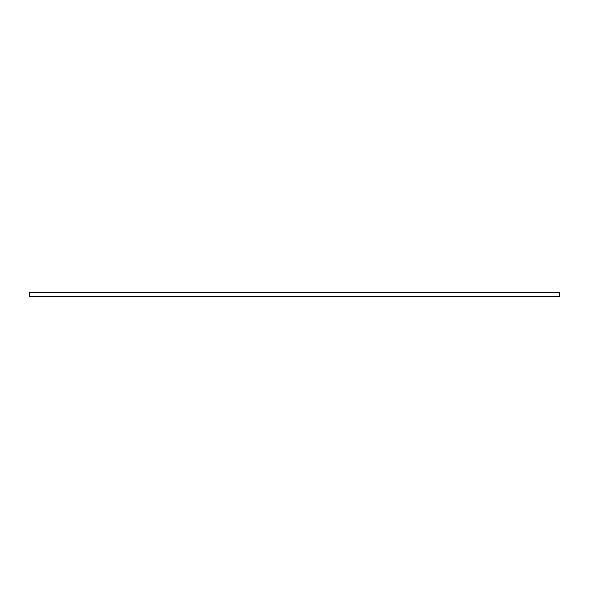 <?xml version="1.0" encoding="UTF-8"?>
<svg xmlns="http://www.w3.org/2000/svg" width="589" height="589" viewBox="0 0 589 589"><rect width="100%" height="100%" fill="white"/><g stroke="black" fill="none" stroke-linecap="round" stroke-linejoin="round"><path stroke-width="0.88" d="M29.45 296.355L559.55 296.355L559.55 292.645L29.45 292.645L29.45 296.355M29.45 296.127L559.55 296.127M29.45 292.873L559.55 292.873"/></g></svg>
